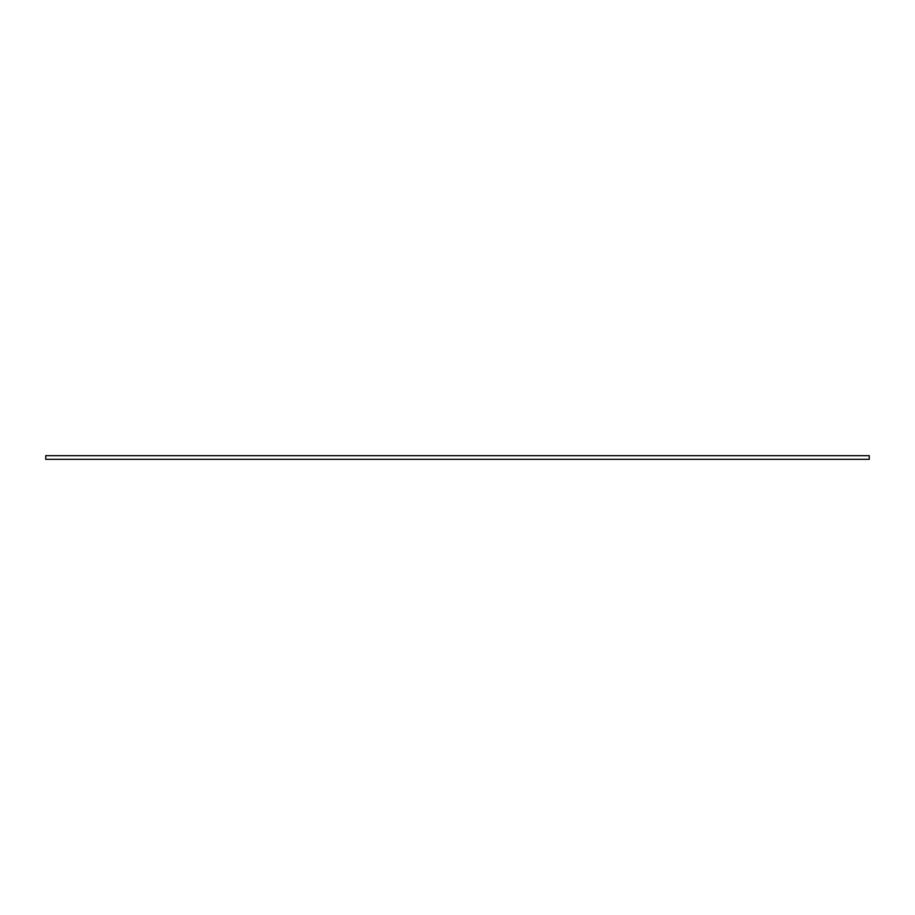 <?xml version="1.0" encoding="UTF-8"?>
<svg xmlns="http://www.w3.org/2000/svg" width="915" height="915" viewBox="0 0 915 915"><rect width="100%" height="100%" fill="white"/><g stroke="black" fill="none" stroke-linecap="round" stroke-linejoin="round"><path stroke-width="1.37" d="M45.75 455.681L45.75 459.319L45.75 455.681L869.25 455.681L869.25 459.319L869.25 455.681L45.75 455.681M869.25 459.319L45.75 459.319L869.25 459.319"/></g></svg>
